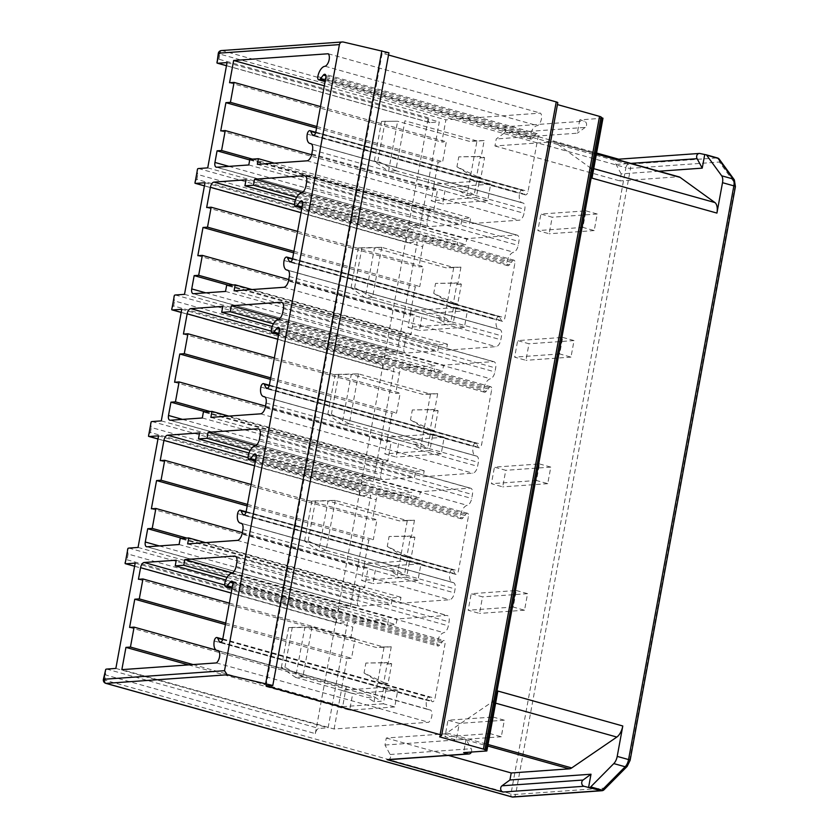 <?xml version="1.0" encoding="UTF-8"?>
<svg xmlns="http://www.w3.org/2000/svg" width="839" height="839" viewBox="0 0 839 839"><rect width="100%" height="100%" fill="white"/><g stroke="black" fill="none" stroke-linecap="round" stroke-linejoin="round"><path stroke-width="0.63" stroke-dasharray="4.2 3.15" d="M324.294 85.83L445.908 119.851L441.828 142.106L446.327 141.781L442.667 161.717L438.168 162.032L432.987 190.264L437.486 189.95L433.826 209.876L429.327 210.19L427.187 221.821A5.128 2.59 -74.4 0 0 428.509 226.561A5.128 2.59 -74.4 0 0 428.981 226.603L461.041 224.328L462.079 218.685L470.637 218.077L469.599 223.719L519.226 220.196A6.838 3.461 -74.4 0 0 524.05 213.295L524.784 209.31A6.838 3.461 -74.4 0 0 523.022 202.986A6.838 3.461 -74.4 0 0 522.666 202.923A10.257 5.181 105.6 0 1 522.173 202.839A10.257 5.181 105.6 0 1 519.519 193.463A3.419 1.73 105.6 0 1 522.236 190.044A3.419 1.73 105.6 0 1 522.97 190.757L524.606 194.134A3.419 1.73 -74.4 0 0 525.34 194.868A3.419 1.73 -74.4 0 0 528.067 191.449L538.082 136.83A3.419 1.73 -74.4 0 0 537.201 133.674A3.419 1.73 -74.4 0 0 535.628 134.45L532.566 138.309A3.419 1.73 105.6 0 1 530.94 139.159A3.419 1.73 105.6 0 1 530.059 136.002A10.257 5.181 105.6 0 1 537.421 125.64A6.838 3.461 -74.4 0 0 541.249 119.715A6.838 3.461 -74.4 0 0 540.484 113.129L445.908 119.851M229.571 82.736L441.828 142.106M328.227 53.759L540.484 113.129M325.175 66.271L537.421 125.64M325.889 75.783L535.628 134.45M314.101 135.257L524.606 194.134M315.642 132.761L522.97 190.757M307.263 134.093L519.519 193.463M257.353 164.35L469.599 223.719M274.28 163.154L470.637 218.077M249.833 159.316L462.079 218.685M248.795 164.958L461.041 224.328M249.718 159.955L429.327 210.19M252.424 159.127L433.826 209.876M311.626 154.743L437.486 189.95M220.73 130.894L432.987 190.264M316.555 128.021L438.168 162.032M316.827 126.511L442.667 161.717M320.488 106.584L446.327 141.781M484.585 157.575L480.988 157.837L476.72 156.641L480.328 156.39L484.585 157.575L480.925 177.501L476.667 176.316L480.328 156.39L458.776 156.862L476.72 156.641M466.945 195.56L474.15 195.047L467.281 190.726L460.076 191.24L466.945 195.56L476.951 141.088L484.155 140.574L480.988 157.837M480.925 177.501L477.328 177.763L474.15 195.047M430.113 122.609A5.128 2.59 105.6 0 1 429.641 122.567A5.128 2.59 105.6 0 1 428.32 117.817L407.167 233.074A5.128 2.59 105.6 0 1 410.785 227.904L419.972 227.254L439.3 121.959L430.113 122.609L226.488 65.652M428.32 117.817L218.916 59.244C216.819 61.184 216.189 62.443 217.007 63.019M406.275 237.972L383.958 359.543A5.128 2.59 105.6 0 1 387.576 354.362L396.763 353.712L417.245 242.114L408.058 242.765A5.128 2.59 105.6 0 1 407.586 242.723A5.128 2.59 105.6 0 1 406.275 237.972L196.861 179.399C194.774 181.329 194.134 182.587 194.963 183.175M383.045 364.525L360.728 486.085A5.128 2.59 105.6 0 1 364.346 480.915L373.533 480.265L394.015 368.657L384.828 369.307A5.128 2.59 105.6 0 1 384.367 369.265A5.128 2.59 105.6 0 1 383.045 364.525L173.631 305.941C171.544 307.882 170.915 309.14 171.733 309.717M359.816 491.067L337.509 612.638A5.128 2.59 105.6 0 1 341.127 607.457L350.314 606.807L370.796 495.209L361.609 495.859A5.128 2.59 105.6 0 1 361.137 495.818A5.128 2.59 105.6 0 1 359.816 491.067L150.412 432.494C148.314 434.424 147.685 435.682 148.503 436.27M315.307 733.622L336.46 618.364A5.128 2.59 -74.4 0 0 337.781 623.104A5.128 2.59 -74.4 0 0 338.243 623.157L347.43 622.507L328.101 727.791L318.914 728.441A5.128 2.59 -74.4 0 0 315.307 733.622L105.892 675.038L105.011 670.623M479.321 180.972L490.679 184.15L487.627 200.752L476.269 197.585L479.321 180.972L434.277 184.171L445.635 187.349L442.593 203.961L431.236 200.783L434.277 184.171M585.926 210.851L597.242 214.018L594.211 230.568L582.885 227.4L585.926 210.851L540.893 214.05L552.209 217.217L549.167 233.766L537.851 230.599L540.893 214.05M456.091 307.514L467.449 310.692L464.397 327.304L453.039 324.127L456.091 307.514L411.058 310.724L422.416 313.891L419.364 330.503L408.006 327.325L411.058 310.724M562.696 337.404L574.023 340.571L570.981 357.12L559.665 353.953L562.696 337.404L517.663 340.603L528.979 343.77L525.948 360.319L514.632 357.152L517.663 340.603M432.861 434.067L444.219 437.245L441.178 453.847L429.82 450.679L432.861 434.067L387.828 437.266L399.186 440.444L396.134 457.056L384.776 453.878L387.828 437.266M539.477 463.946L550.793 467.113L547.752 483.663L536.436 480.495L539.477 463.946L494.444 467.145L505.76 470.312L502.718 486.861L491.402 483.694L494.444 467.145M409.642 560.609L421 563.787L417.948 580.399L406.59 577.222L409.642 560.609L364.608 563.818L375.966 566.986L372.915 583.598L361.557 580.42L364.608 563.818M516.247 590.499L527.563 593.666L524.532 610.215L513.216 607.048L516.247 590.499L471.214 593.697L482.53 596.865L479.499 613.414L468.172 610.247L471.214 593.697M386.412 687.162L397.77 690.34L394.718 706.941L383.36 703.774L386.412 687.162L341.379 690.361L352.737 693.538L349.685 710.14L338.327 706.973L341.379 690.361M493.028 717.041L504.344 720.208L501.303 736.757L489.986 733.59L493.028 717.041L447.984 720.24L459.311 723.407L456.269 739.956L444.953 736.789L447.984 720.24M630.131 760.312A3.419 0.524 10.4 0 1 629.607 760.491A5.128 2.59 105.6 0 1 627.562 764.801L604.468 788.125L515.628 794.439A3.419 0.524 10.4 0 1 510.993 793.767A3.419 1.73 -74.4 0 0 511.591 796.798M218.916 59.244L219.86 54.095L625.904 167.674L510.993 793.767L104.948 680.188A3.419 1.73 -74.4 0 0 105.829 683.355M196.871 170.076L197.763 174.502L407.167 233.074M173.663 296.545L174.543 300.96L383.958 359.543M150.433 423.087L151.324 427.512L360.728 486.085M127.213 549.639L128.094 554.055L337.509 612.638M128.094 554.055L127.046 559.791C124.959 561.721 124.319 562.979 125.147 563.567M204.999 182.745L417.245 242.114M184.507 294.342L396.763 353.712M438.891 344.819L447.439 344.21L446.348 350.188L496.017 346.664A6.838 3.461 -74.4 0 0 500.841 339.764L501.565 335.841A6.838 3.461 -74.4 0 0 499.803 329.517A6.838 3.461 -74.4 0 0 499.467 329.454A10.257 5.181 105.6 0 1 498.953 329.36A10.257 5.181 105.6 0 1 496.31 319.869A3.419 1.73 105.6 0 1 499.037 316.45A3.419 1.73 105.6 0 1 499.74 317.121L501.439 320.613A3.419 1.73 -74.4 0 0 502.142 321.274A3.419 1.73 -74.4 0 0 504.858 317.855L514.863 263.352A3.419 1.73 -74.4 0 0 513.982 260.184A3.419 1.73 -74.4 0 0 512.377 261.013L509.336 264.851A3.419 1.73 105.6 0 1 507.721 265.68A3.419 1.73 105.6 0 1 506.84 262.513A10.257 5.181 105.6 0 1 513.636 252.224A6.838 3.461 -74.4 0 0 518.166 245.376L518.89 241.443A6.838 3.461 -74.4 0 0 517.128 235.119A6.838 3.461 -74.4 0 0 516.499 235.056L466.83 238.591L465.729 244.569L457.171 245.177L458.272 239.199L426.254 241.475A5.128 2.59 -74.4 0 0 422.636 246.645L418.913 266.907L423.422 266.592L419.762 286.519L415.263 286.833L410.082 315.065L414.581 314.751L410.921 334.677L406.422 334.992L403.978 348.279A5.128 2.59 -74.4 0 0 405.3 353.03A5.128 2.59 -74.4 0 0 405.772 353.072L437.79 350.796L438.891 344.819L226.635 285.449M461.356 284.127L457.758 284.379L453.5 283.183L457.098 282.932L461.356 284.127L457.706 304.054L453.448 302.858L457.098 282.932L435.546 283.404L453.5 283.183M381.714 247.327L372.547 297.279L354.624 287.693L351.017 287.945L365.259 297.761L374.509 247.841L358.358 247.914L381.577 247.295L453.165 267.316L460.926 267.117L457.758 284.379M460.926 267.117L453.721 267.631L443.726 322.103L450.931 321.589L444.051 317.268L436.846 317.782L443.726 322.103M457.706 304.054L454.098 304.305L450.931 321.589M252.015 289.549L447.439 344.21M225.534 291.427L437.79 350.796M228.753 285.302L406.422 334.992M233.252 284.977L410.921 334.677M288.742 279.544L414.581 314.751M197.826 255.696L410.082 315.065M293.65 252.822L415.263 286.833M293.923 251.312L419.762 286.519M297.583 231.386L423.422 266.592M206.667 207.537L418.913 266.907M246.016 179.829L458.272 239.199M295.454 199.944L457.171 245.177M296.66 197.28L465.729 244.569M302.197 192.54L466.83 238.591M234.091 290.818L446.348 350.188M454.098 304.305L449.84 303.12L453.448 302.858L433.721 293.367L435.546 283.404M449.84 303.12L433.721 293.367M372.547 297.279L444.051 317.268M365.343 297.782L436.846 317.782M453.721 267.631L445.96 267.83L374.509 247.841M351.017 287.945L358.358 247.914M381.577 247.295L374.404 247.809M453.165 267.316L445.96 267.83M361.955 247.662L354.624 287.693M372.443 297.247L365.259 297.761M207.726 167.873L419.972 227.254M227.044 62.589L439.3 121.959M181.769 309.287L394.015 368.657M161.287 420.884L373.533 480.265M415.662 471.371L424.219 470.763L423.118 476.741L472.797 473.206A6.838 3.461 -74.4 0 0 477.611 466.306L478.335 462.383A6.838 3.461 -74.4 0 0 476.573 456.059A6.838 3.461 -74.4 0 0 476.237 455.997A10.257 5.181 105.6 0 1 475.734 455.913A10.257 5.181 105.6 0 1 473.091 446.421A3.419 1.73 105.6 0 1 475.807 443.002A3.419 1.73 105.6 0 1 476.51 443.663L478.209 447.166A3.419 1.73 -74.4 0 0 478.912 447.827A3.419 1.73 -74.4 0 0 481.638 444.408L491.644 389.894A3.419 1.73 -74.4 0 0 490.763 386.737A3.419 1.73 -74.4 0 0 489.147 387.566L486.106 391.394A3.419 1.73 105.6 0 1 484.491 392.222A3.419 1.73 105.6 0 1 483.61 389.065A10.257 5.181 105.6 0 1 490.406 378.777A6.838 3.461 -74.4 0 0 494.937 371.918L495.66 367.996A6.838 3.461 -74.4 0 0 493.898 361.672A6.838 3.461 -74.4 0 0 493.28 361.609L443.6 365.133L442.51 371.111L433.952 371.719L435.042 365.741L403.024 368.017A5.128 2.59 -74.4 0 0 399.406 373.198L395.693 393.46L400.193 393.134L396.532 413.061L392.033 413.386L386.852 441.618L391.352 441.293L387.702 461.219L383.192 461.544L380.759 474.832A5.128 2.59 -74.4 0 0 382.081 479.572A5.128 2.59 -74.4 0 0 382.542 479.625L414.56 477.349L415.662 471.371L203.405 411.991M438.136 410.67L434.529 410.932L430.271 409.736L433.878 409.484L438.136 410.67L434.476 430.596L430.218 429.411L433.878 409.484L412.327 409.956L430.271 409.736M358.484 373.879L349.328 423.821L331.395 414.235L327.787 414.487L342.029 424.303L351.279 374.393L335.128 374.467L358.358 373.848L429.935 393.869L437.696 393.669L434.529 410.932M437.696 393.669L430.491 394.183L420.496 448.655L427.701 448.141L420.832 443.821L413.617 444.334L420.496 448.655M434.476 430.596L430.879 430.858L427.701 448.141M228.785 416.092L424.219 470.763M202.314 417.979L414.56 477.349M205.524 411.844L383.192 461.544M210.023 411.529L387.702 461.219M265.523 406.097L391.352 441.293M174.596 382.248L386.852 441.618M270.42 379.364L392.033 413.386M270.703 377.865L396.532 413.061M274.363 357.938L400.193 393.134M183.437 334.079L395.693 393.46M222.796 306.371L435.042 365.741M272.235 326.486L433.952 371.719M273.441 323.823L442.51 371.111M278.968 319.082L443.6 365.133M210.872 417.371L423.118 476.741M430.879 430.858L426.611 429.662L430.218 429.411L410.491 419.92L412.327 409.956M426.611 429.662L410.491 419.92M349.328 423.821L420.832 443.821M342.123 424.335L413.617 444.334M430.491 394.183L422.73 394.372L351.279 374.393M327.787 414.487L335.128 374.467M358.358 373.848L351.174 374.351M429.935 393.869L422.73 394.372M338.736 374.215L331.395 414.235M349.213 423.8L342.029 424.303M158.54 435.84L370.796 495.209M138.057 547.437L350.314 606.807M392.432 597.913L400.99 597.305L399.899 603.283L449.568 599.759A6.838 3.461 -74.4 0 0 454.392 592.858L455.105 588.936A6.838 3.461 -74.4 0 0 453.343 582.612A6.838 3.461 -74.4 0 0 453.008 582.549A10.257 5.181 105.6 0 1 452.504 582.455A10.257 5.181 105.6 0 1 449.861 572.964A3.419 1.73 105.6 0 1 452.588 569.545A3.419 1.73 105.6 0 1 453.291 570.216L454.979 573.708A3.419 1.73 -74.4 0 0 455.692 574.369A3.419 1.73 -74.4 0 0 458.409 570.95L468.414 516.446A3.419 1.73 -74.4 0 0 467.533 513.279A3.419 1.73 -74.4 0 0 465.918 514.108L462.876 517.946A3.419 1.73 105.6 0 1 461.272 518.775A3.419 1.73 105.6 0 1 460.391 515.607A10.257 5.181 105.6 0 1 467.187 505.319A6.838 3.461 -74.4 0 0 471.717 498.471L472.43 494.538A6.838 3.461 -74.4 0 0 470.669 488.214A6.838 3.461 -74.4 0 0 470.05 488.151L420.381 491.685L419.28 497.663L410.722 498.272L411.823 492.294L379.805 494.57A5.128 2.59 -74.4 0 0 376.187 499.74L372.464 520.002L376.973 519.687L373.313 539.613L368.803 539.928L363.623 568.16L368.132 567.846L364.472 587.772L359.973 588.087L357.529 601.374A5.128 2.59 -74.4 0 0 358.851 606.125A5.128 2.59 -74.4 0 0 359.323 606.167L391.341 603.891L392.432 597.913L180.186 538.544M414.906 537.222L411.309 537.474L407.051 536.278L410.649 536.027L414.906 537.222L411.246 557.148L406.988 555.953L410.649 536.027L389.097 536.499L407.051 536.278M335.254 500.422L326.098 550.374L308.165 540.788L304.567 541.04L318.81 550.856L328.049 500.935L311.909 501.009L335.128 500.39L406.705 520.411L414.476 520.211L411.309 537.474M414.476 520.211L407.272 520.725L397.267 575.197L404.471 574.684L397.602 570.363L390.397 570.877L397.267 575.197M411.246 557.148L407.649 557.4L404.471 574.684M205.565 542.644L400.99 597.305M179.085 544.521L391.341 603.891M182.294 538.397L359.973 588.087M186.803 538.072L364.472 587.772M242.293 532.639L368.132 567.846M151.377 508.791L363.623 568.16M247.201 505.917L368.803 539.928M247.474 504.407L373.313 539.613M251.134 484.481L376.973 519.687M160.218 460.632L372.464 520.002M199.567 432.924L411.823 492.294M249.005 453.039L410.722 498.272M250.211 450.375L419.28 497.663M255.738 445.635L420.381 491.685M187.642 543.913L399.899 603.283M407.649 557.4L403.391 556.215L406.988 555.953L387.272 546.462L389.097 536.499M403.391 556.215L387.272 546.462M326.098 550.374L397.602 570.363M318.893 550.877L390.397 570.877M407.272 520.725L399.5 520.925L328.049 500.935M304.567 541.04L311.909 501.009M335.128 500.39L327.944 500.904M406.705 520.411L399.5 520.925M315.506 500.757L308.165 540.788M325.993 550.342L318.81 550.856M334.111 729.007L338.19 706.753L342.69 706.428L346.35 686.501L341.851 686.826L347.031 658.594L351.531 658.269L355.191 638.343L350.692 638.657L352.82 627.037A5.128 2.59 105.6 0 1 356.439 621.856L388.499 619.581L387.471 625.233L396.018 624.625L397.057 618.972L446.684 615.448A6.838 3.461 105.6 0 1 447.313 615.511A6.838 3.461 105.6 0 1 449.075 621.835L448.341 625.821A6.838 3.461 105.6 0 1 443.789 632.679A10.257 5.181 -74.4 0 0 437.035 642.852A3.419 1.73 -74.4 0 0 437.916 646.02A3.419 1.73 -74.4 0 0 439.573 645.128L442.51 641.426A3.419 1.73 105.6 0 1 444.177 640.524A3.419 1.73 105.6 0 1 445.058 643.691L435.042 698.3A3.419 1.73 105.6 0 1 432.316 701.719A3.419 1.73 105.6 0 1 431.634 701.1L429.925 697.576A3.419 1.73 -74.4 0 0 429.211 696.894A3.419 1.73 -74.4 0 0 426.485 700.313A10.257 5.181 -74.4 0 0 429.128 709.804A10.257 5.181 -74.4 0 0 430.197 709.888A6.838 3.461 105.6 0 1 431.928 715.415A6.838 3.461 105.6 0 1 428.677 722.285L334.111 729.007L121.854 669.637M391.687 663.764L388.079 664.027L383.822 662.831L387.419 662.579L391.687 663.764L388.027 683.691L383.769 682.506L387.419 662.579L365.867 663.051L383.822 662.831M312.035 626.974L302.869 676.916L284.945 667.33L281.338 667.582L295.58 677.398L304.83 627.488L288.679 627.562L311.909 626.943L383.486 646.963L391.247 646.764L388.079 664.027M391.247 646.764L384.042 647.278L374.047 701.74L381.252 701.236L374.372 696.915L367.167 697.429L374.047 701.74M388.027 683.691L384.419 683.953L381.252 701.236M188.555 664.897L338.19 706.753M216.431 662.915L428.677 722.285M217.941 650.519L430.197 709.888M220.972 642.171L431.634 701.1M232.885 582.79L442.51 641.426M232.288 587.153L439.573 645.128M224.789 583.483L437.035 642.852M232.455 572.932L397.057 618.972M227.044 577.358L396.018 624.625M225.775 580.001L387.471 625.233M176.253 560.211L388.499 619.581M138.435 579.288L350.692 638.657M229.351 603.147L355.191 638.343M225.701 623.073L351.531 658.269M225.418 624.573L347.031 658.594M129.594 627.446L341.851 686.826M216.084 650.068L346.35 686.501M193.064 664.572L342.69 706.428M115.855 668.421L328.101 727.791M135.184 563.126L347.43 622.507M384.419 683.953L380.161 682.757L383.769 682.506L364.042 673.014L365.867 663.051M380.161 682.757L364.042 673.014M302.869 676.916L374.372 696.915M295.664 677.43L367.167 697.429M384.042 647.278L376.281 647.467L304.83 627.488M281.338 667.582L288.679 627.562M311.909 626.943L304.725 627.446M383.486 646.963L376.281 647.467M292.287 627.31L284.945 667.33M302.764 676.895L295.58 677.398M221.412 50.56A3.419 2.905 -94.1 0 1 222.272 50.644L628.317 164.224L717.146 157.91L705.788 154.743M218.297 53.35A3.419 0.524 -169.6 0 0 219.86 54.095A3.419 1.73 105.6 0 1 222.272 50.644L343.371 42.044M513.038 797.05A3.419 2.905 -94.1 0 0 515.628 794.439L630.54 168.345A3.419 0.524 -169.6 0 1 625.904 167.674A3.419 1.73 105.6 0 1 628.317 164.224A3.419 2.905 85.9 0 1 630.54 168.345L719.38 162.032L734.408 182.64A5.128 2.59 105.6 0 1 734.901 186.782A3.419 0.524 -169.6 0 0 735.425 186.604M387.954 759.725A3.419 2.905 85.9 0 0 390.125 754.502L384.996 745.032L386.286 738.016L444.397 733.894A11.966 6.051 -74.4 0 0 446.778 732.971L491.906 702.117A11.966 6.051 -74.4 0 0 497.852 691.042M491.906 702.117L495.629 703.155M384.996 745.032L466.065 739.274L463.621 752.604M471.413 752.048A3.419 2.905 85.9 0 0 471.193 748.734L466.065 739.274M390.125 754.502L471.193 748.734M386.286 738.016L448.498 755.425M439.615 736.852L555.743 104.12L557.442 104.592M441.608 735.467L557.736 102.736L555.743 104.12M266.047 685.966L382.175 53.235L388.509 55.007M388.929 52.752L382.175 53.235M602.979 118.215L579.749 119.872L584.29 121.141A3.419 2.905 -94.1 0 1 585.234 127.392L504.166 133.149A3.419 2.905 -94.1 0 0 503.222 126.899L596.592 153.013M618.658 159.19L700.135 153.547M658.835 171.229L621.175 173.904L619.885 180.92L677.996 176.788A11.966 6.051 105.6 0 1 679.087 176.893M504.166 133.149L496.237 138.959L494.947 145.976L553.058 141.843A11.966 6.051 105.6 0 1 554.149 141.948A11.966 6.051 105.6 0 1 555.166 142.441L590.006 167.622L593.729 168.66M590.006 167.622A11.966 6.051 105.6 0 1 591.988 178.13M579.749 119.872L577.295 133.202L496.237 138.959M585.234 127.392L577.295 133.202M621.175 173.904L616.046 164.444A3.419 2.905 -94.1 0 1 617.116 159.567M618.228 159.221A3.419 2.905 -94.1 0 1 619.077 159.305M494.947 145.976L619.885 180.92M616.046 164.444L630.813 163.395M490.679 184.15L445.635 187.349M476.269 197.585L431.236 200.783M487.627 200.752L442.593 203.961M597.242 214.018L552.209 217.217M582.885 227.4L537.851 230.599M594.211 230.568L549.167 233.766M467.449 310.692L422.416 313.891M453.039 324.127L408.006 327.325M464.397 327.304L419.364 330.503M574.023 340.571L528.979 343.77M559.665 353.953L514.632 357.152M570.981 357.12L525.948 360.319M444.219 437.245L399.186 440.444M429.82 450.679L384.776 453.878M441.178 453.847L396.134 457.056M550.793 467.113L505.76 470.312M536.436 480.495L491.402 483.694M547.752 483.663L502.718 486.861M421 563.787L375.966 566.986M406.59 577.222L361.557 580.42M417.948 580.399L372.915 583.598M527.563 593.666L482.53 596.865M513.216 607.048L468.172 610.247M524.532 610.215L479.499 613.414M397.77 690.34L352.737 693.538M383.36 703.774L338.327 706.973M394.718 706.941L349.685 710.14M504.344 720.208L459.311 723.407M489.986 733.59L444.953 736.789M501.303 736.757L456.269 739.956M477.328 177.763L473.07 176.568L476.667 176.316L456.94 166.825L458.776 156.862M473.07 176.568L456.94 166.825M484.155 140.574L476.384 140.774L404.933 120.785L395.777 170.726L467.281 190.726M388.572 171.24L397.623 121.256L381.588 121.372L374.246 161.392L388.478 171.208L460.076 191.24M476.951 141.088L469.179 141.277L397.728 121.298M381.588 121.372L397.623 121.256M476.384 140.774L469.179 141.277M395.777 170.726L377.844 161.14L374.246 161.392M385.185 121.12L377.844 161.14M395.672 170.705L388.478 171.208M317.813 76.632L530.059 136.002M325.312 80.334L532.566 138.309M325.836 77.461L538.082 136.83M315.81 132.08L528.067 191.449M311.101 143.752L522.666 202.923M312.528 149.94L524.784 209.31M311.804 153.925L524.05 213.295M306.98 160.826L519.226 220.196M216.724 167.234L428.981 226.603M228.963 166.374L427.187 221.821M196.861 179.399L197.763 174.502M173.631 305.941L174.543 300.96M150.412 432.494L151.324 427.512M127.046 559.791L336.46 618.364M103.386 679.443A3.419 0.524 10.4 0 0 104.948 680.188L105.892 675.038M204.433 185.807L408.058 242.765M175.32 294.992L387.576 354.362M193.515 293.702L405.772 353.072M205.754 292.832L403.978 348.279M301.023 212.634L422.636 246.645M294.51 204.622L426.254 241.475M305.438 176.022L516.499 235.056M306.634 182.073L518.89 241.443M305.91 185.996L518.166 245.376M301.379 192.855L513.636 252.224M294.594 203.143L506.84 262.513M302.082 206.876L509.336 264.851M302.68 202.367L512.377 261.013M302.617 203.982L514.863 263.352M292.612 258.485L504.858 317.855M290.839 261.705L501.439 320.613M292.454 259.136L499.74 317.121M284.064 260.499L496.31 319.869M287.871 270.263L499.467 329.454M289.308 276.471L501.565 335.841M288.595 280.394L500.841 339.764M283.771 287.295L496.017 346.664M198.539 168.534L410.785 227.904M181.203 312.349L384.828 369.307M152.1 421.545L364.346 480.915M170.296 420.245L382.542 479.625M182.524 419.385L380.759 474.832M277.803 339.176L399.406 373.198M271.28 331.164L403.024 368.017M282.208 302.564L493.28 361.609M283.404 308.626L495.66 367.996M282.691 312.548L494.937 371.918M278.16 319.407L490.406 378.777M271.364 329.696L483.61 389.065M278.852 333.419L486.106 391.394M279.46 328.909L489.147 387.566M279.387 330.524L491.644 389.894M269.382 385.038L481.638 444.408M267.61 388.247L478.209 447.166M269.235 385.688L476.51 443.663M260.835 387.052L473.091 446.421M264.642 396.816L476.237 455.997M266.089 403.014L478.335 462.383M265.365 406.936L477.611 466.306M260.541 413.837L472.797 473.206M157.984 438.902L361.609 495.859M128.87 548.087L341.127 607.457M147.066 546.797L359.323 606.167M159.295 545.927L357.529 601.374M254.574 465.729L376.187 499.74M248.061 457.716L379.805 494.57M258.989 429.117L470.05 488.151M260.184 435.168L472.43 494.538M259.461 439.091L471.717 498.471M254.93 445.949L467.187 505.319M248.134 456.238L460.391 515.607M255.633 459.971L462.876 517.946M256.231 455.462L465.918 514.108M256.168 457.077L468.414 516.446M246.163 511.58L458.409 570.95M244.38 514.8L454.979 573.708M246.005 512.23L453.291 570.216M237.615 513.594L449.861 572.964M241.422 523.358L453.008 582.549M242.859 529.566L455.105 588.936M242.135 533.489L454.392 592.858M237.322 540.389L449.568 599.759M134.618 566.199L338.243 623.157M214.239 640.944L426.485 700.313M222.629 639.591L429.925 697.576M222.786 638.93L435.042 698.3M232.812 584.311L445.058 643.691M231.543 573.31L443.789 632.679M236.084 566.451L448.341 625.821M236.818 562.466L449.075 621.835M235.623 556.414L446.684 615.448M224.705 585.014L356.439 621.856M231.207 593.016L352.82 627.037M106.668 669.071L318.914 728.441M604.059 789.74A3.419 2.181 -135.3 0 0 604.468 788.125A3.419 2.905 -94.1 0 1 601.867 790.737M629.607 760.491L734.901 186.782M627.562 764.801A3.419 2.181 -135.3 0 1 627.153 766.416M446.778 732.971L488.036 744.518M444.397 733.894L487.763 746.018M503.222 126.899L584.29 121.141M719.296 159.221A3.419 2.737 143.9 0 1 719.38 162.032A3.419 2.905 85.9 0 0 717.146 157.91M734.408 182.64A3.419 2.737 143.9 0 0 734.324 179.84M553.058 141.843L677.996 176.788M555.166 142.441L596.424 153.988M530.94 139.159L325.081 81.582M537.201 133.674L324.955 74.304M525.34 194.868L313.094 135.499M522.236 190.044L315.768 132.289M522.173 202.839L311.269 143.836M523.022 202.986L310.776 143.616M428.509 226.561L216.263 167.192M429.641 122.567L226.467 65.736M407.586 242.723L204.412 185.891M405.3 353.03L193.054 293.66M517.128 235.119L304.872 175.75M507.721 265.68L301.862 208.093M513.982 260.184L301.736 200.815M502.142 321.274L289.885 261.904M499.037 316.45L292.57 258.706M498.953 329.36L288.05 270.368M499.803 329.517L287.546 270.137M384.367 369.265L181.193 312.433M382.081 479.572L169.824 420.203M493.898 361.672L281.652 302.302M484.491 392.222L278.632 334.646M490.763 386.737L278.506 327.367M478.912 447.827L266.666 388.457M475.807 443.002L269.34 385.248M475.734 455.913L264.82 396.91M476.573 456.059L264.327 396.69M361.137 495.818L157.963 438.986M358.851 606.125L146.605 546.755M470.669 488.214L258.422 428.844M461.272 518.775L255.413 461.188M467.533 513.279L255.287 453.909M455.692 574.369L243.436 514.999M452.588 569.545L246.121 511.8M452.504 582.455L241.59 523.463M453.343 582.612L241.097 523.232M134.607 566.273L337.781 623.104M218.57 650.907L429.128 709.804M222.744 639.14L429.211 696.894M220.059 642.349L432.316 701.719M231.931 581.154L444.177 640.524M232.057 588.433L437.916 646.02M235.056 556.142L447.313 615.511M596.456 153.778L554.149 141.948"/><path stroke-width="1.26" d="M227.243 674.776L272.801 685.484L266.047 685.966L440.108 734.66A3.419 0.524 10.4 0 1 441.66 735.404A3.419 0.524 10.4 0 1 441.608 735.467L439.615 736.852L483.411 749.112A3.419 0.524 10.4 0 1 484.89 749.709L486.851 750.957L497.852 691.042L622.79 725.987A11.966 6.051 -74.4 0 1 616.843 737.062L571.716 767.926A11.966 6.051 -74.4 0 1 569.335 768.839L511.224 772.971L509.934 779.976L591.002 774.219L583.063 780.029A3.419 2.905 85.9 0 0 584.007 786.279L601.018 790.653L512.189 796.966L106.134 683.386L227.243 674.776L224.516 670.697L339.417 44.603L218.822 53.172A3.419 2.905 -94.1 0 1 221.412 50.56A3.419 3.419 0 0 0 218.297 53.35A3.419 0.524 -169.6 0 1 218.822 53.172L217.007 63.019A5.128 2.59 -74.4 0 0 217.395 63.198A5.128 2.59 -74.4 0 0 217.857 63.24L226.488 65.652M509.934 779.976L502.005 785.797A3.419 2.905 85.9 0 0 502.949 792.037L387.094 759.631L468.162 753.873L463.621 752.604L486.851 750.957M105.829 683.355A3.419 3.419 0 0 1 103.386 679.443A3.419 0.524 10.4 0 1 103.91 679.265A3.419 2.905 85.9 0 0 106.134 683.386A3.419 1.73 -74.4 0 1 105.829 683.355L511.874 796.935A3.419 1.73 -74.4 0 0 512.189 796.966A3.419 2.905 -94.1 0 0 513.038 797.05A3.419 3.419 0 0 1 511.874 796.935A3.419 1.73 -74.4 0 1 511.591 796.798M339.417 44.603C339.973 42.569 341.295 41.709 343.371 42.044L342.375 41.95M343.371 42.044L388.929 52.752L272.801 685.484M265.701 683.502L381.829 50.77M224.516 670.697L103.91 679.265L105.714 669.417A5.128 2.59 105.6 0 1 106.668 669.071L115.855 668.421L135.184 563.126L125.997 563.787A5.128 2.59 105.6 0 1 125.525 563.735A5.128 2.59 105.6 0 1 125.147 563.567L127.916 548.433L125.147 563.567M217.857 63.24L227.044 62.589L207.726 167.873L198.539 168.534A5.128 2.59 -74.4 0 0 197.585 168.88L194.963 183.175A5.128 2.59 -74.4 0 0 195.34 183.353A5.128 2.59 -74.4 0 0 195.812 183.395L204.999 182.745L184.507 294.342L175.32 294.992A5.128 2.59 -74.4 0 0 174.376 295.338L171.733 309.717A5.128 2.59 -74.4 0 0 172.11 309.895A5.128 2.59 -74.4 0 0 172.582 309.937L181.769 309.287L161.287 420.884L152.1 421.545A5.128 2.59 -74.4 0 0 151.146 421.891L148.503 436.27A5.128 2.59 -74.4 0 0 148.891 436.448A5.128 2.59 -74.4 0 0 149.352 436.49L158.54 435.84L138.057 547.437L128.87 548.087A5.128 2.59 -74.4 0 0 127.916 548.433M301.862 208.093L295.475 206.31A3.419 1.73 -74.4 0 1 294.594 203.143A10.257 5.181 -74.4 0 1 301.379 192.855A6.838 3.461 -74.4 0 0 305.91 185.996L306.634 182.073A6.838 3.461 -74.4 0 0 304.872 175.75A6.838 3.461 -74.4 0 0 304.253 175.687L254.574 179.221L253.483 185.199L244.925 185.807L246.016 179.829L213.997 182.105A5.128 2.59 -74.4 0 0 210.39 187.275L206.667 207.537L211.166 207.212L207.516 227.149L203.007 227.463L197.826 255.696L202.335 255.381L198.675 275.307L194.166 275.622L191.732 288.91A5.128 2.59 -74.4 0 0 193.054 293.66A5.128 2.59 -74.4 0 0 193.515 293.702L225.534 291.427L226.635 285.449L235.193 284.841L234.091 290.818L283.771 287.295A6.838 3.461 -74.4 0 0 288.595 280.394L289.308 276.471A6.838 3.461 -74.4 0 0 287.546 270.137A6.838 3.461 -74.4 0 0 287.211 270.085L287.871 270.263M295.475 206.31A3.419 1.73 -74.4 0 0 297.079 205.482L300.121 201.643A3.419 1.73 -74.4 0 1 301.736 200.815A3.419 1.73 -74.4 0 1 302.617 203.982L292.612 258.485A3.419 1.73 -74.4 0 1 289.885 261.904A3.419 1.73 -74.4 0 1 289.182 261.244L287.494 257.751A3.419 1.73 -74.4 0 0 286.781 257.08A3.419 1.73 -74.4 0 0 284.064 260.499A10.257 5.181 -74.4 0 0 286.707 269.99A10.257 5.181 -74.4 0 0 287.211 270.085M278.632 334.646L272.245 332.852A3.419 1.73 -74.4 0 1 271.364 329.696A10.257 5.181 -74.4 0 1 278.16 319.407A6.838 3.461 -74.4 0 0 282.691 312.548L283.404 308.626A6.838 3.461 -74.4 0 0 281.652 302.302A6.838 3.461 -74.4 0 0 281.023 302.239L231.354 305.763L230.253 311.741L221.695 312.349L222.796 306.371L190.778 308.647A5.128 2.59 -74.4 0 0 187.16 313.817L183.437 334.079L187.946 333.765L184.286 353.691L179.787 354.016L174.596 382.248L179.106 381.923L175.445 401.85L170.946 402.175L168.503 415.462A5.128 2.59 -74.4 0 0 169.824 420.203A5.128 2.59 -74.4 0 0 170.296 420.245L202.314 417.979L203.405 411.991L211.963 411.393L210.872 417.371L260.541 413.837A6.838 3.461 -74.4 0 0 265.365 406.936L266.089 403.014A6.838 3.461 -74.4 0 0 264.327 396.69A6.838 3.461 -74.4 0 0 263.981 396.627L264.642 396.816M272.245 332.852A3.419 1.73 -74.4 0 0 273.86 332.024L276.901 328.196A3.419 1.73 -74.4 0 1 278.506 327.367A3.419 1.73 -74.4 0 1 279.387 330.524L269.382 385.038A3.419 1.73 -74.4 0 1 266.666 388.457A3.419 1.73 -74.4 0 1 265.963 387.786L264.264 384.293A3.419 1.73 -74.4 0 0 263.561 383.633A3.419 1.73 -74.4 0 0 260.835 387.052A10.257 5.181 -74.4 0 0 263.477 396.543A10.257 5.181 -74.4 0 0 263.981 396.627M255.413 461.188L249.015 459.405A3.419 1.73 -74.4 0 1 248.134 456.238A10.257 5.181 -74.4 0 1 254.93 445.949A6.838 3.461 -74.4 0 0 259.461 439.091L260.184 435.168A6.838 3.461 -74.4 0 0 258.422 428.844A6.838 3.461 -74.4 0 0 257.804 428.781L208.124 432.316L207.034 438.294L198.476 438.902L199.567 432.924L167.548 435.2A5.128 2.59 -74.4 0 0 163.93 440.37L160.218 460.632L164.717 460.307L161.057 480.244L156.557 480.558L151.377 508.791L155.876 508.476L152.226 528.402L147.716 528.717L145.283 542.004A5.128 2.59 -74.4 0 0 146.605 546.755A5.128 2.59 -74.4 0 0 147.066 546.797L179.085 544.521L180.186 538.544L188.744 537.935L187.642 543.913L237.322 540.389A6.838 3.461 -74.4 0 0 242.135 533.489L242.859 529.566A6.838 3.461 -74.4 0 0 241.097 523.232A6.838 3.461 -74.4 0 0 240.762 523.179L241.422 523.358M249.015 459.405A3.419 1.73 -74.4 0 0 250.63 458.576L253.672 454.738A3.419 1.73 -74.4 0 1 255.287 453.909A3.419 1.73 -74.4 0 1 256.168 457.077L246.163 511.58A3.419 1.73 -74.4 0 1 243.436 514.999A3.419 1.73 -74.4 0 1 242.733 514.338L241.034 510.846A3.419 1.73 -74.4 0 0 240.332 510.175A3.419 1.73 -74.4 0 0 237.615 513.594A10.257 5.181 -74.4 0 0 240.258 523.085A10.257 5.181 -74.4 0 0 240.762 523.179M225.67 586.65A3.419 1.73 105.6 0 0 227.317 585.758L230.264 582.056A3.419 1.73 105.6 0 1 231.931 581.154A3.419 1.73 105.6 0 1 232.812 584.311L222.786 638.93A3.419 1.73 105.6 0 1 220.059 642.349A3.419 1.73 105.6 0 1 219.378 641.73L217.679 638.206A3.419 1.73 105.6 0 0 216.965 637.525A3.419 1.73 105.6 0 0 214.239 640.944A10.257 5.181 105.6 0 0 216.882 650.435A10.257 5.181 105.6 0 0 217.941 650.519A6.838 3.461 105.6 0 1 219.671 656.046A6.838 3.461 105.6 0 1 216.431 662.915L121.854 669.637L125.944 647.383L130.444 647.058L134.104 627.132L129.594 627.446L134.775 599.214L139.284 598.899L142.945 578.973L138.435 579.288L140.574 567.667A5.128 2.59 105.6 0 1 144.182 562.487L176.253 560.211L175.215 565.864L183.772 565.255L184.811 559.603L234.438 556.079A6.838 3.461 105.6 0 1 235.056 556.142A6.838 3.461 105.6 0 1 236.818 562.466L236.084 566.451A6.838 3.461 105.6 0 1 231.543 573.31A10.257 5.181 105.6 0 0 224.789 583.483A3.419 1.73 105.6 0 0 225.67 586.65L232.057 588.433M325.081 81.582L318.694 79.789A3.419 1.73 -74.4 0 1 317.813 76.632A10.257 5.181 -74.4 0 1 325.175 66.271A6.838 3.461 -74.4 0 0 329.003 60.345A6.838 3.461 -74.4 0 0 328.227 53.759L233.651 60.481L229.571 82.736L234.071 82.411L230.421 102.337L225.911 102.662L220.73 130.894L225.24 130.569L221.58 150.506L217.07 150.821L214.941 162.451A5.128 2.59 -74.4 0 0 216.263 167.192A5.128 2.59 -74.4 0 0 216.724 167.234L248.795 164.958L249.833 159.316L258.391 158.707L257.353 164.35L306.98 160.826A6.838 3.461 -74.4 0 0 311.804 153.925L312.528 149.94A6.838 3.461 -74.4 0 0 310.776 143.616A6.838 3.461 -74.4 0 0 310.42 143.553L311.101 143.752M318.694 79.789A3.419 1.73 -74.4 0 0 320.32 78.939L323.382 75.08A3.419 1.73 -74.4 0 1 324.955 74.304A3.419 1.73 -74.4 0 1 325.836 77.461L315.81 132.08A3.419 1.73 -74.4 0 1 313.094 135.499A3.419 1.73 -74.4 0 1 312.349 134.764L310.713 131.387A3.419 1.73 -74.4 0 0 309.99 130.674A3.419 1.73 -74.4 0 0 307.263 134.093A10.257 5.181 -74.4 0 0 309.927 143.469A10.257 5.181 -74.4 0 0 310.42 143.553M233.651 60.481L324.294 85.83M323.382 75.08L325.889 75.783M312.349 134.764L314.101 135.257M310.713 131.387L315.642 132.761M258.391 158.707L274.28 163.154M217.07 150.821L249.718 159.955M221.58 150.506L252.424 159.127M225.24 130.569L311.626 154.743M225.911 102.662L316.555 128.021M230.421 102.337L316.827 126.511M234.071 82.411L320.488 106.584M218.297 53.35L217.007 63.019M105.714 669.417L103.386 679.443M235.193 284.841L252.015 289.549M194.166 275.622L228.753 285.302M198.675 275.307L233.252 284.977M202.335 255.381L288.742 279.544M203.007 227.463L293.65 252.822M207.516 227.149L293.923 251.312M211.166 207.212L297.583 231.386M244.925 185.807L295.454 199.944M253.483 185.199L296.66 197.28M254.574 179.221L302.197 192.54M211.963 411.393L228.785 416.092M170.946 402.175L205.524 411.844M175.445 401.85L210.023 411.529M179.106 381.923L265.523 406.097M179.787 354.016L270.42 379.364M184.286 353.691L270.703 377.865M187.946 333.765L274.363 357.938M221.695 312.349L272.235 326.486M230.253 311.741L273.441 323.823M231.354 305.763L278.968 319.082M188.744 537.935L205.565 542.644M147.716 528.717L182.294 538.397M152.226 528.402L186.803 538.072M155.876 508.476L242.293 532.639M156.557 480.558L247.201 505.917M161.057 480.244L247.474 504.407M164.717 460.307L251.134 484.481M198.476 438.902L249.005 453.039M207.034 438.294L250.211 450.375M208.124 432.316L255.738 445.635M125.944 647.383L188.555 664.897M219.378 641.73L220.972 642.171M230.264 582.056L232.885 582.79M227.317 585.758L232.288 587.153M184.811 559.603L232.455 572.932M183.772 565.255L227.044 577.358M175.215 565.864L225.775 580.001M142.945 578.973L229.351 603.147M139.284 598.899L225.701 623.073M134.775 599.214L225.418 624.573M134.104 627.132L216.084 650.068M130.444 647.058L193.064 664.572M604.059 789.74A3.419 2.181 -135.3 0 1 602.066 790.076A3.419 1.73 105.6 0 1 601.018 790.653A3.419 2.905 -94.1 0 0 601.867 790.737A3.419 3.419 0 0 0 604.059 789.74L627.153 766.416A3.419 2.181 -135.3 0 1 625.16 766.762L602.066 790.076L590.708 786.898A3.419 1.73 105.6 0 1 589.66 787.475M590.708 786.898L613.802 763.584A8.547 4.321 105.6 0 0 617.21 756.39L622.79 725.987M588.559 787.548L591.002 774.219M486.043 750.727L602.171 117.995L602.979 118.215L591.988 178.13L716.926 213.085L722.505 182.682A8.547 4.321 -74.4 0 0 721.676 175.791L706.648 155.173A3.419 1.73 -74.4 0 0 706.102 154.764A3.419 1.73 -74.4 0 0 705.788 154.743L700.135 153.547A3.419 2.905 -94.1 0 0 699.286 153.453L618.228 159.221A3.419 2.905 -94.1 0 0 617.116 159.567M495.629 703.155L616.843 737.062M468.162 753.873A3.419 2.905 85.9 0 0 471.413 752.048M387.094 759.631A3.419 2.905 85.9 0 0 387.954 759.725L469.011 753.967M448.498 755.425L511.224 772.971M502.005 785.797L583.063 780.029M557.442 104.592L599.539 116.369A3.419 0.524 10.4 0 1 601.018 116.967L602.171 117.995M388.509 55.007L556.236 101.918A3.419 0.524 10.4 0 1 557.788 102.662A3.419 0.524 10.4 0 1 557.736 102.736M596.592 153.013L618.658 159.19M596.456 153.778L679.087 176.893A11.966 6.051 105.6 0 1 680.104 177.386L714.943 202.566A11.966 6.051 105.6 0 1 716.926 213.085M658.835 171.229L702.233 168.146L704.687 154.816M593.729 168.66L714.943 202.566M702.233 168.146L697.104 158.686A3.419 2.905 -94.1 0 1 699.286 153.453M630.813 163.395L697.104 158.686M502.949 792.037L584.007 786.279M148.503 436.27L151.146 421.891M171.733 309.717L174.376 295.338M194.963 183.175L197.585 168.88M320.32 78.939L325.312 80.334M214.941 162.451L228.963 166.374M195.812 183.395L204.433 185.807M191.732 288.91L205.754 292.832M210.39 187.275L301.023 212.634M213.997 182.105L294.51 204.622M304.253 175.687L305.438 176.022M297.079 205.482L302.082 206.876M300.121 201.643L302.68 202.367M289.182 261.244L290.839 261.705M287.494 257.751L292.454 259.136M172.582 309.937L181.203 312.349M168.503 415.462L182.524 419.385M187.16 313.817L277.803 339.176M190.778 308.647L271.28 331.164M281.023 302.239L282.208 302.564M273.86 332.024L278.852 333.419M276.901 328.196L279.46 328.909M265.963 387.786L267.61 388.247M264.264 384.293L269.235 385.688M149.352 436.49L157.984 438.902M145.283 542.004L159.295 545.927M163.93 440.37L254.574 465.729M167.548 435.2L248.061 457.716M257.804 428.781L258.989 429.117M250.63 458.576L255.633 459.971M253.672 454.738L256.231 455.462M242.733 514.338L244.38 514.8M241.034 510.846L246.005 512.23M125.997 563.787L134.618 566.199M217.679 638.206L222.629 639.591M234.438 556.079L235.623 556.414M144.182 562.487L224.705 585.014M140.574 567.667L231.207 593.016M617.21 756.39L628.568 759.568A8.547 4.321 105.6 0 1 625.16 766.762L613.802 763.584M717.146 157.91A3.419 1.73 105.6 0 1 717.46 157.942A3.419 3.419 0 0 1 719.296 159.221A3.419 2.737 143.9 0 0 718.006 158.351L733.034 178.969A8.547 4.321 105.6 0 1 733.863 185.859L628.568 759.568A3.419 0.524 10.4 0 1 630.131 760.312L735.425 186.604A3.419 0.524 -169.6 0 0 733.863 185.859L722.505 182.682M488.036 744.518L571.716 767.926M487.763 746.018L569.335 768.839M484.89 749.709L601.018 116.967M483.411 749.112L599.539 116.369M440.108 734.66L556.236 101.918M706.102 154.764L717.46 157.942A3.419 1.73 105.6 0 1 718.006 158.351L706.648 155.173M719.296 159.221L734.324 179.84A3.419 2.737 143.9 0 0 733.034 178.969L721.676 175.791M596.424 153.988L680.104 177.386M315.768 132.289L309.99 130.674M311.269 143.836L309.927 143.469M226.467 65.736L217.395 63.198M204.412 185.891L195.34 183.353M292.57 258.706L286.781 257.08M288.05 270.368L286.707 269.99M181.193 312.433L172.11 309.895M269.34 385.248L263.561 383.633M264.82 396.91L263.477 396.543M157.963 438.986L148.891 436.448M246.121 511.8L240.332 510.175M241.59 523.463L240.258 523.085M125.525 563.735L134.607 566.273M216.882 650.435L218.57 650.907M216.965 637.525L222.744 639.14M601.867 790.737L513.038 797.05M627.153 766.416L630.131 760.312M441.66 735.404L557.788 102.662M734.324 179.84L735.425 186.604M342.029 41.992L221.412 50.56"/></g></svg>
